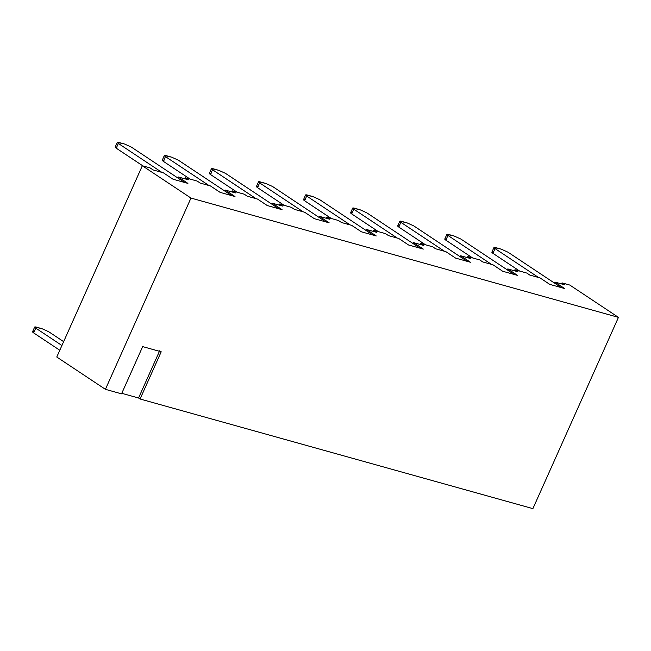 <?xml version="1.0" encoding="UTF-8"?>
<svg xmlns="http://www.w3.org/2000/svg" width="651" height="651" viewBox="0 0 651 651"><rect width="100%" height="100%" fill="white"/><g stroke="black" fill="none" stroke-linecap="round" stroke-linejoin="round"><path stroke-width="0.98" d="M562.016 282.884L569.804 285.057L618.45 317.371L532.892 508.634L140.079 399.006L138.557 397.997L121.778 393.318L138.557 397.997L140.079 399.006L532.892 508.634L618.45 317.371L190.971 198.067L105.413 389.331L56.767 357.017L105.413 389.331L121.542 393.839L105.413 389.331L190.971 198.067L142.325 165.753L56.767 357.017L142.325 165.753L150.112 167.925L153.156 169.952L163.352 172.792L173.076 179.253L163.352 172.792L153.156 169.952L150.112 167.925L142.325 165.753L190.971 198.067L618.45 317.371L569.804 285.057L562.016 282.884L561.553 283.926L562.016 282.884L565.06 284.91L562.016 282.884M554.424 283.047L554.864 282.062L565.06 284.91L554.864 282.062L554.424 283.047M529.841 275.08L540.037 277.92L549.761 284.381L540.037 277.92L529.841 275.08L526.797 273.054L529.841 275.08M564.596 288.523L554.864 282.062L564.596 288.523L549.761 284.381L564.596 288.523M338.455 220.494L341.498 222.512L351.695 225.36L361.419 231.821L351.695 225.36L341.498 222.512L338.455 220.494L326.59 217.182L338.455 220.494M366.082 230.478L366.521 229.494L376.717 232.342L373.674 230.324L373.21 231.365L373.674 230.324L385.538 233.636L388.582 235.654L398.778 238.502L408.502 244.963L398.778 238.502L388.582 235.654L385.538 233.636L373.674 230.324L376.717 232.342L366.521 229.494L366.082 230.478M413.165 243.62L413.605 242.636L423.801 245.484L420.766 243.466L420.294 244.507L420.766 243.466L432.63 246.778L435.665 248.796L445.862 251.644L455.594 258.105L445.862 251.644L435.665 248.796L432.63 246.778L420.766 243.466L423.801 245.484L413.605 242.636L413.165 243.62M460.249 256.763L460.696 255.778L470.885 258.626L467.849 256.608L467.385 257.65L467.849 256.608L479.714 259.92L482.749 261.938L492.945 264.778L502.678 271.247L492.945 264.778L482.749 261.938L479.714 259.92L467.849 256.608L470.885 258.626L460.696 255.778L460.249 256.763M507.341 269.905L507.78 268.92L517.976 271.768L514.933 269.742L514.469 270.783L514.933 269.742L526.797 273.054L514.933 269.742L517.976 271.768L507.78 268.92L507.341 269.905M326.127 218.223L326.59 217.182L326.127 218.223M517.504 275.381L507.78 268.92L517.504 275.381L502.678 271.247L517.504 275.381M470.421 262.239L460.696 255.778L470.421 262.239L455.594 258.105L470.421 262.239M423.337 249.097L413.605 242.636L423.337 249.097L408.502 244.963L423.337 249.097M376.254 235.963L366.521 229.494L376.254 235.963L361.419 231.821L376.254 235.963M161.204 351.784L140.079 399.006L161.204 351.784L142.667 346.609L161.204 351.784M121.542 393.839L142.667 346.609L121.542 393.839M177.739 177.918L178.179 176.934L188.375 179.782L185.332 177.756L184.868 178.797L185.332 177.756L197.196 181.068L200.239 183.086L210.436 185.934L220.16 192.395L210.436 185.934L200.239 183.086L197.196 181.068L185.332 177.756L188.375 179.782L178.179 176.934L177.739 177.918M224.823 191.06L225.262 190.076L235.459 192.916L232.423 190.898L231.951 191.939L232.423 190.898L244.288 194.21L247.323 196.228L257.519 199.076L267.252 205.537L257.519 199.076L247.323 196.228L244.288 194.21L232.423 190.898L235.459 192.916L225.262 190.076L224.823 191.06M271.906 204.202L272.354 203.218L282.542 206.058L279.507 204.04L279.043 205.081L279.507 204.04L291.371 207.352L294.407 209.37L304.603 212.218L314.335 218.679L304.603 212.218L294.407 209.37L291.371 207.352L279.507 204.04L282.542 206.058L272.354 203.218L271.906 204.202M318.998 217.336L319.438 216.36L329.634 219.2L326.59 217.182L329.634 219.2L319.438 216.36L318.998 217.336M159.682 350.775L138.557 397.997L159.682 350.775M329.162 222.821L319.438 216.36L329.162 222.821L314.335 218.679L329.162 222.821M282.078 209.679L272.354 203.218L282.078 209.679L267.252 205.537L282.078 209.679M234.995 196.537L225.262 190.076L234.995 196.537L220.16 192.395L234.995 196.537M187.911 183.395L178.179 176.934L187.911 183.395L173.076 179.253L187.911 183.395M117.278 142.366L115.17 147.085L116.244 148.192L118.352 143.464L117.278 142.366L124.585 144.034L131.331 147.085L184.599 182.475L131.331 147.085L124.585 144.034L119.019 142.479C116.952 141.975 116.724 142.3 118.352 143.464L161.887 172.385L118.352 143.464L116.244 148.192L142.943 165.932L116.244 148.192C114.617 147.028 114.836 146.695 116.911 147.207M493.963 247.494L491.847 252.214L492.929 253.32L495.037 248.592L493.963 247.494L501.27 249.162L508.016 252.214L561.284 287.596L508.016 252.214L501.27 249.162L495.704 247.608C493.637 247.103 493.409 247.429 495.037 248.592L538.572 277.513L495.037 248.592L492.929 253.32L519.628 271.06L492.929 253.32C491.302 252.149 491.521 251.823 493.596 252.336M446.879 234.352L444.763 239.072L445.837 240.178L447.953 235.45L446.879 234.352L454.178 236.02L460.932 239.08L514.192 274.462L460.932 239.08L454.178 236.02L448.62 234.466C446.545 233.961 446.326 234.287 447.953 235.45L491.489 264.371L447.953 235.45L445.837 240.178L472.545 257.918L445.837 240.178C444.21 239.015 444.438 238.681 446.505 239.194M399.795 221.21L397.68 225.93L398.754 227.036L400.87 222.316L399.795 221.21L407.095 222.878L413.841 225.938L467.109 261.32L413.841 225.938L407.095 222.878L401.537 221.332C399.462 220.819 399.242 221.145 400.87 222.316L444.405 251.229L400.87 222.316L398.754 227.036L425.461 244.776L398.754 227.036C397.126 225.873 397.354 225.539 399.421 226.052M352.704 208.068L350.596 212.787L351.67 213.894L353.778 209.174L352.704 208.068L360.011 209.736L366.757 212.796L420.025 248.177L366.757 212.796L360.011 209.736L354.445 208.19C352.378 207.677 352.158 208.011 353.778 209.174L397.322 238.095L353.778 209.174L351.67 213.894L378.377 231.634L351.67 213.894C350.043 212.731 350.262 212.405 352.337 212.91M305.62 194.926L303.512 199.645L304.587 200.752L306.694 196.032L305.62 194.926L312.928 196.602L319.674 199.654L372.942 235.035L319.674 199.654L312.928 196.602L307.362 195.048C305.295 194.535 305.067 194.869 306.694 196.032L350.23 224.953L306.694 196.032L304.587 200.752L331.286 218.492L304.587 200.752C302.959 199.588 303.179 199.263 305.254 199.767M258.537 181.784L256.421 186.511L257.495 187.61L259.611 182.89L258.537 181.784L265.836 183.46L272.59 186.511L325.85 221.893L272.59 186.511L265.836 183.46L260.278 181.906C258.203 181.393 257.983 181.727 259.611 182.89L303.146 211.811L259.611 182.89L257.495 187.61L284.202 205.35L257.495 187.61C255.867 186.446 256.095 186.121 258.162 186.625M211.453 168.642L209.337 173.369L210.411 174.468L212.527 169.748L211.453 168.642L218.752 170.318L225.498 173.369L278.766 208.751L225.498 173.369L218.752 170.318L213.194 168.764C211.119 168.259 210.9 168.585 212.527 169.748L256.063 198.669L212.527 169.748L210.411 174.468L237.119 192.208L210.411 174.468C208.784 173.304 209.012 172.979 211.079 173.483M164.361 155.508L162.254 160.227L163.328 161.334L165.444 156.606L164.361 155.508L171.669 157.176L178.415 160.227L231.683 195.609L178.415 160.227L171.669 157.176L166.103 155.622C164.036 155.117 163.816 155.443 165.444 156.606L208.979 185.527L165.444 156.606L163.328 161.334L190.035 179.074L163.328 161.334C161.7 160.162 161.92 159.837 163.995 160.349M34.682 327.014L32.55 331.774L33.624 332.881L35.756 328.12L34.682 327.014L41.981 328.69L48.727 331.741L63.643 341.653L48.727 331.741L41.981 328.69L36.423 327.136C34.348 326.623 34.129 326.957 35.756 328.12L61.926 345.502L35.756 328.12L33.624 332.881L59.794 350.262L33.624 332.881C31.997 331.717 32.224 331.383 34.291 331.896"/></g></svg>
